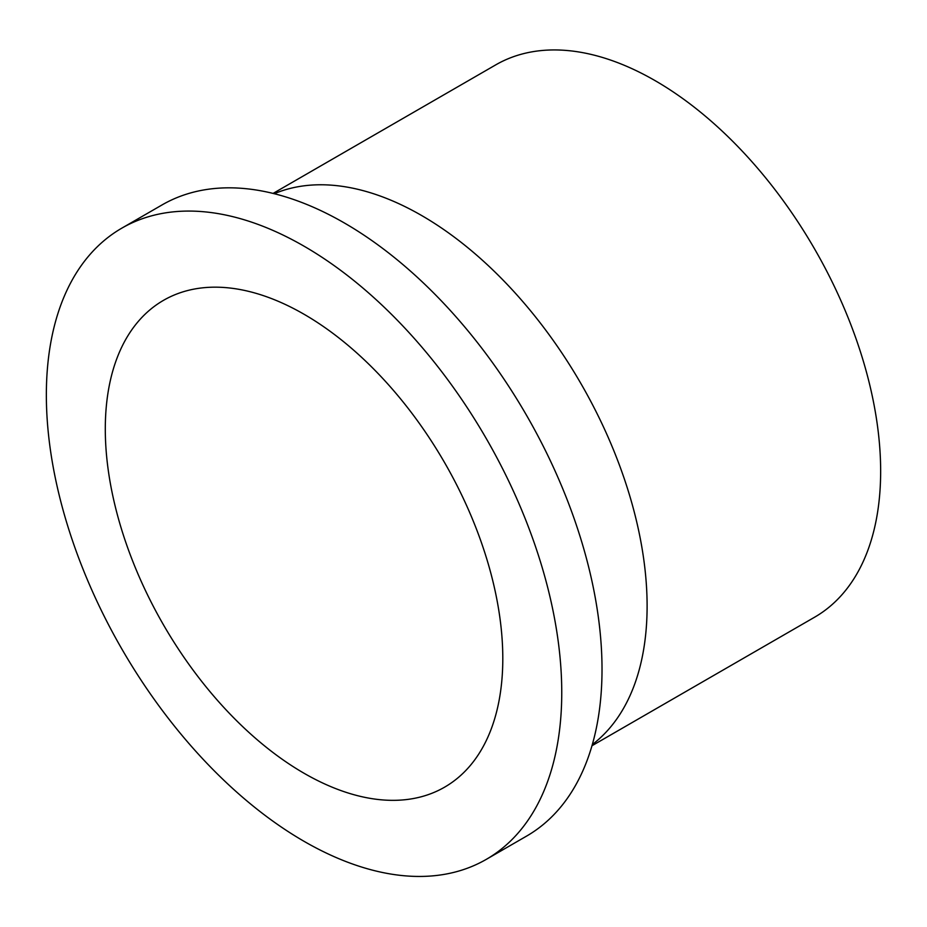 <?xml version="1.0" encoding="UTF-8"?>
<svg xmlns="http://www.w3.org/2000/svg" width="927" height="927" viewBox="0 0 927 927"><rect width="100%" height="100%" fill="white"/><g stroke="black" fill="none" stroke-linecap="round" stroke-linejoin="round"><path stroke-width="1.39" d="M105.296 429.016A281.078 162.283 -120 0 0 227.984 711.878A281.078 162.283 -120 0 0 444.589 787.174A281.078 162.283 -120 0 0 444.589 462.619A281.078 162.283 -120 0 0 163.511 300.336A281.078 162.283 -120 0 0 105.296 429.016M591.971 745.748L814.601 617.208A318.888 184.114 -120 0 0 814.613 248.992A318.888 184.114 -120 0 0 495.725 64.878L273.094 193.419M592.318 744.555A318.888 184.114 -120 0 0 581.067 383.824A318.888 184.114 -120 0 0 274.288 193.708M486.269 859.375L526.536 836.131A364.438 210.406 -120 0 0 526.536 415.308A364.438 210.406 -120 0 0 162.098 204.902L121.831 228.146A364.438 210.406 -120 0 0 46.35 394.983A364.438 210.406 -120 0 0 205.435 761.739A364.438 210.406 -120 0 0 486.269 859.375A364.438 210.406 -120 0 0 486.269 438.552A364.438 210.406 -120 0 0 121.831 228.146"/></g></svg>
